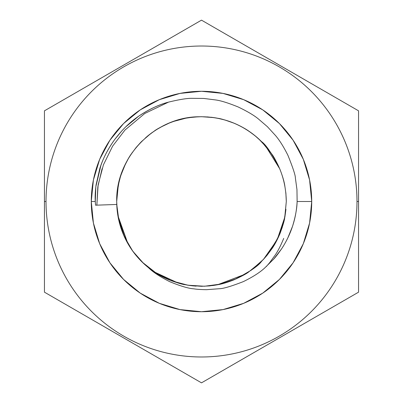 <?xml version="1.0" encoding="UTF-8"?>
<svg xmlns="http://www.w3.org/2000/svg" width="403" height="403" viewBox="0 0 403 403"><rect width="100%" height="100%" fill="white"/><g stroke="black" fill="none" stroke-linecap="round" stroke-linejoin="round"><path stroke-width="0.6" d="M117.092 209.641L116.699 201.5L117.092 209.641M118.225 217.519L117.696 214.467L118.225 217.499M118.22 217.474L127.439 242.802L118.245 217.605M137.871 257.557L133.469 252.122L137.871 257.557M123.222 234.108L127.247 242.46L123.222 234.108L127.247 242.46L123.117 233.851L120.054 225.111L123.117 233.851M169.205 279.909L177.96 282.966L168.953 279.803C162.58 277.002 157.659 274.357 154.193 271.879L147.569 266.942L141.539 261.461L147.569 266.942L141.539 261.461L147.569 266.942L141.539 261.461L147.569 266.942L141.539 261.461L147.569 266.942L142.219 262.136L156.742 273.526L171.804 280.931L188.03 285.223L204.462 286.246L220.779 284.08L236.667 278.664L251.175 270.227L263.517 259.33L273.123 246.903L280.377 232.627L284.83 217.217L286.301 201.5L284.684 217.963C284.412 220.668 282.785 226.028 279.803 234.047C277.002 240.42 274.357 245.341 271.879 248.807L266.942 255.431L261.461 261.461C258.242 266.086 249.039 272.226 233.851 279.884C227.368 282.407 222.018 284.019 217.816 284.714L209.641 285.908L201.5 286.301L189.078 285.384M188.685 285.324L187.38 285.117M282.347 227.091L279.803 234.047C277.002 240.42 274.357 245.341 271.879 248.807L266.942 255.431L261.461 261.461C258.242 266.086 249.039 272.226 233.851 279.884C227.368 282.407 222.018 284.019 217.816 284.714C222.018 284.019 227.368 282.407 233.851 279.884C241.634 276.322 246.576 273.682 248.681 271.965L261.461 261.461L266.942 255.431L271.879 248.807C274.357 245.341 277.002 240.42 279.803 234.047C277.002 240.42 274.357 245.341 271.879 248.807L266.942 255.431L261.461 261.461C258.242 266.086 249.039 272.226 233.851 279.884C241.634 276.322 246.576 273.682 248.681 271.965L261.461 261.461L266.942 255.431L271.879 248.807C274.357 245.341 277.002 240.42 279.803 234.047L282.347 227.091L279.803 234.047C277.002 240.42 274.357 245.341 271.879 248.807L266.942 255.431L261.461 261.461C258.242 266.086 249.039 272.226 233.851 279.884C227.368 282.407 222.018 284.019 217.816 284.714C222.018 284.019 227.368 282.407 233.851 279.884C241.634 276.322 246.576 273.682 248.681 271.965L261.461 261.461L266.942 255.431L271.879 248.807C274.357 245.341 277.002 240.42 279.803 234.047C282.785 226.028 284.412 220.668 284.684 217.963L286.301 201.5L285.828 192.569M214.144 285.349L217.519 284.775L214.144 285.349M201.5 286.301L209.641 285.908M185.647 284.805L193.717 285.944L185.647 284.805M168.953 279.803C176.972 282.785 182.332 284.412 185.037 284.684C182.332 284.412 176.972 282.785 168.953 279.803C176.972 282.785 182.332 284.412 185.037 284.684C182.332 284.412 176.972 282.785 168.953 279.803C162.58 277.002 157.659 274.357 154.193 271.879C157.659 274.357 162.58 277.002 168.953 279.803C162.58 277.002 157.659 274.357 154.193 271.879C157.659 274.357 162.58 277.002 168.953 279.803M151.15 269.733L153.941 271.708L151.15 269.733M131.388 249.195L136.29 255.704L131.388 249.195M123.192 234.042L126.396 240.868L123.192 234.042M128.92 245.351L131.035 248.681L128.92 245.351M196.165 286.13L189.148 285.395M217.474 284.78L245.069 274.252M285.893 209.817L283.818 221.872M284.815 217.288L285.944 209.283M279.949 233.695L282.367 227.03M283.898 221.539L284.684 217.963M233.851 279.884C241.634 276.322 246.576 273.682 248.681 271.965L261.461 261.461L266.942 255.431L271.879 248.807C274.357 245.341 277.002 240.42 279.803 234.047M233.795 123.091L225.04 120.034L234.047 123.197C240.42 125.998 245.341 128.643 248.807 131.121L255.431 136.058L261.461 141.539C266.086 144.758 272.226 153.961 279.884 169.149C282.407 175.632 284.019 180.982 284.714 185.184L285.908 193.359L286.301 201.5C285.888 177.169 276.896 156.5 259.33 139.483C242.067 123.887 221.801 116.311 198.538 116.754C154.349 117.258 115.641 157.135 116.699 201.5L118.316 185.037C118.588 182.332 120.215 176.972 123.197 168.953C125.998 162.58 128.643 157.659 131.121 154.193L136.058 147.569L141.539 141.539L150.924 133.433L145.775 137.579M168.892 123.222L160.54 127.247L169.149 123.117C175.632 120.593 180.982 118.981 185.184 118.286L193.359 117.092L201.5 116.699L213.922 117.616L207.293 116.9M214.315 117.676L215.62 117.883L214.315 117.676M151.291 133.161L152.359 132.391L151.291 133.161M123.051 169.305L120.633 175.97L123.051 169.305M117.112 193.183L119.132 181.35M127.197 160.631L123.197 168.953L120.744 175.622L125.565 163.754L120.744 175.622L124.069 166.928M141.539 141.539L136.058 147.569M153.805 131.388L147.297 136.29L153.8 131.388M169.149 123.117C161.366 126.678 156.424 129.318 154.319 131.035C156.424 129.318 161.366 126.678 169.149 123.117C161.366 126.678 156.424 129.318 154.319 131.035C156.424 129.318 161.366 126.678 169.149 123.117C175.632 120.593 180.982 118.981 185.184 118.286C180.982 118.981 175.632 120.593 169.149 123.117C175.632 120.593 180.982 118.981 185.184 118.286C180.982 118.981 175.632 120.593 169.149 123.117M188.533 117.696L185.481 118.225L188.533 117.696M201.5 116.699L193.359 117.092M234.047 123.197C226.028 120.215 220.668 118.588 217.963 118.316C220.668 118.588 226.028 120.215 234.047 123.197C226.028 120.215 220.668 118.588 217.963 118.316C220.668 118.588 226.028 120.215 234.047 123.197C240.42 125.998 245.341 128.643 248.807 131.121C245.341 128.643 240.42 125.998 234.047 123.197C240.42 125.998 245.341 128.643 248.807 131.121C245.341 128.643 240.42 125.998 234.047 123.197M284.77 185.476L284.714 185.184C284.019 180.982 282.407 175.632 279.884 169.149C276.322 161.366 273.682 156.424 271.965 154.319L261.461 141.539L254.812 135.554M265.421 145.775L279.778 168.892M255.431 136.058L261.461 141.539L255.431 136.058M123.232 168.857L127.212 160.606M271.612 153.8L266.71 147.291M284.714 185.184C284.019 180.982 282.407 175.632 279.884 169.149C282.407 175.632 284.019 180.982 284.714 185.184C284.019 180.982 282.407 175.632 279.884 169.149C276.322 161.366 273.682 156.424 271.965 154.319C273.682 156.424 276.322 161.366 279.884 169.149C276.322 161.366 273.682 156.424 271.965 154.319M125.565 163.754L123.197 168.953M258.671 138.869L267.753 148.566A84.801 84.801 0 0 0 210.92 117.223A84.801 84.801 0 0 1 267.753 148.566L267.753 148.566M249.004 131.257L254.761 135.514M241.85 126.915L245.895 129.252M217.58 118.24L224.975 120.013M173.658 121.404L186.277 118.079M188.599 117.686L198.568 116.749M172.262 121.902L173.628 121.414M156.319 129.741L163.21 125.837M147.433 136.174L149.679 134.38M136.083 147.538L140.723 142.365M120.643 175.95L125.252 164.394M128.965 157.573L132.446 152.279M116.699 201.147L117.041 193.898M118.245 185.385L120.623 176.005M118.517 184.035L117.107 193.198M119.187 181.108L118.558 183.844M128.542 158.278L124.22 166.585M151.951 132.683L145.664 137.675M193.38 117.092C190.095 117.152 184.282 118.336 175.94 120.643M269.627 262.711L266.338 266.544L269.627 262.711L275.163 255.109L269.627 262.711M283.702 238.385C280.871 245.367 278.025 250.938 275.163 255.109C278.015 250.953 280.861 245.377 283.702 238.385M141.554 261.476L148.5 267.698A84.801 84.801 0 0 1 116.754 204.462L96.861 205.152L98.125 184.866L103.43 164.832L112.573 146.234L124.925 130.093L144.768 113.5L168.519 102.125C158.203 104.961 148.244 109.661 138.642 116.22C130.048 122.049 122.114 129.751 114.845 139.337C107.712 149.296 102.684 159.089 99.768 168.726L96.065 184.967C95.244 191.455 94.982 196.966 95.279 201.5L95.556 205.203L116.754 204.462A84.801 84.801 0 0 0 148.5 267.698C152.767 271.975 159.82 276.624 169.658 281.647C180.443 286.095 188.508 288.488 193.858 288.825C196.558 289.314 200.785 289.596 206.548 289.686L219.141 288.734C223.101 288.734 231.186 286.352 243.397 281.591C252.772 276.997 259.875 272.458 264.711 267.97L273.708 259.094C275.309 257.462 277.899 254.102 281.465 249.019C286.15 242.001 289.838 234.425 292.533 226.3C295.157 218.371 296.689 210.104 297.127 201.5L311.715 201.5A110.215 110.215 0 0 1 201.5 311.715A110.215 110.215 0 0 1 91.285 201.5L95.279 201.5L91.285 201.5L93.405 180L99.677 159.321L109.863 140.269L123.57 123.57L140.269 109.863L159.321 99.677L180 93.405L201.5 91.285L223 93.405L243.679 99.677L262.731 109.863L279.43 123.57L293.137 140.269L303.323 159.321L309.595 180L311.715 201.5L309.595 223L303.323 243.679L293.137 262.731L279.43 279.43L262.731 293.137L243.679 303.323L223 309.595L201.5 311.715L180 309.595L159.321 303.323L140.269 293.137L123.57 279.43L109.863 262.731L99.677 243.679L93.405 223L91.285 201.5L93.405 180L99.677 159.321L109.863 140.269M64.077 99.491L44.446 110.825L44.446 201.5L46.018 201.5A155.482 155.482 0 0 1 201.5 46.018A155.482 155.482 0 0 1 356.982 201.5L358.554 201.5L358.554 110.825L201.5 20.15L44.446 110.825L44.446 178.801M358.554 178.801L358.554 201.5L358.554 178.801M358.554 133.464L358.554 156.122L358.554 133.464M338.923 99.491L319.292 88.156M260.393 54.153L280.025 65.487L260.393 54.153M221.131 31.484L201.5 20.15L221.131 31.484M142.607 54.153L162.238 42.819L142.607 54.153M103.339 76.822L83.708 88.156M44.446 201.5L44.446 292.175L201.5 382.85L358.554 292.175L358.554 201.5L358.554 224.149L358.554 201.5L356.982 201.5A155.482 155.482 0 0 1 201.5 356.982A155.482 155.482 0 0 1 46.018 201.5L44.446 201.5L44.446 224.149L44.446 201.5M201.5 20.15L162.238 42.819M44.446 246.822L44.446 292.175L64.077 303.509M122.975 337.513L103.339 326.178L122.975 337.513M162.238 360.181L142.607 348.847L162.238 360.181M221.131 371.516L260.393 348.847M299.661 326.178L280.025 337.513L299.661 326.178M358.554 292.175L338.923 303.509L358.554 292.175L358.554 224.149M319.292 314.844L338.923 303.509M181.869 371.516L201.5 382.85M83.708 314.844L103.339 326.178M72.223 287.883C77.895 296.371 84.338 304.225 91.557 311.443C98.775 318.662 106.629 325.105 115.117 330.777C123.605 336.45 132.567 341.24 141.997 345.149C151.432 349.053 161.155 352.005 171.169 353.995C181.179 355.985 191.289 356.982 201.5 356.982C211.711 356.982 221.821 355.985 231.831 353.995C241.845 352.005 251.568 349.053 261.003 345.149C270.433 341.24 279.395 336.45 287.883 330.777C296.371 325.105 304.225 318.662 311.443 311.443C318.662 304.225 325.105 296.371 330.777 287.883C336.45 279.395 341.24 270.433 345.149 261.003C349.053 251.568 352.005 241.845 353.995 231.831C355.985 221.821 356.982 211.711 356.982 201.5C356.982 191.289 355.985 181.179 353.995 171.169C352.005 161.155 349.053 151.432 345.149 141.997C341.24 132.567 336.45 123.605 330.777 115.117C325.105 106.629 318.662 98.775 311.443 91.557C304.225 84.338 296.371 77.895 287.883 72.223C279.395 66.55 270.433 61.76 261.003 57.851C251.568 53.947 241.845 50.995 231.831 49.005C221.821 47.015 211.711 46.018 201.5 46.018C191.289 46.018 181.179 47.015 171.169 49.005C161.155 50.995 151.432 53.947 141.997 57.851C132.567 61.76 123.605 66.55 115.117 72.223C106.629 77.895 98.775 84.338 91.557 91.557C84.338 98.775 77.895 106.629 72.223 115.117C66.55 123.605 61.76 132.567 57.851 141.997C53.947 151.432 50.995 161.155 49.005 171.169C47.015 181.179 46.018 191.289 46.018 201.5C46.018 211.711 47.015 221.821 49.005 231.831C50.995 241.845 53.947 251.568 57.851 261.003C61.76 270.433 66.55 279.395 72.223 287.883C77.895 296.371 84.338 304.225 91.557 311.443M287.883 330.777C296.371 325.105 304.225 318.662 311.443 311.443M330.777 115.117C325.105 106.629 318.662 98.775 311.443 91.557M115.117 72.223C106.629 77.895 98.775 84.338 91.557 91.557M309.595 180L311.715 201.5L309.595 223L303.323 243.679L293.137 262.731M223 309.595L201.5 311.715L180 309.595L159.321 303.323L140.269 293.137M93.405 223L91.285 201.5A110.215 110.215 0 0 1 201.5 91.285A110.215 110.215 0 0 1 311.715 201.5L297.127 201.5L296.961 189.612L295.369 177.919C295.414 175.285 292.946 167.789 287.974 155.432C283.697 146.838 279.506 140.163 275.4 135.408L267.411 126.703L258.454 119.001C254.222 115.444 247.442 111.424 238.108 106.946C228.093 102.896 220.562 100.559 215.504 99.929L203.812 98.448L191.984 98.332C187.234 98.226 179.411 99.491 168.519 102.125L144.768 113.5L124.925 130.093L112.573 146.234L103.43 164.832L98.125 184.866L96.861 205.152L98.125 184.866L103.43 164.832L112.573 146.234L124.925 130.093L144.768 113.5L168.519 102.125L144.768 113.5L124.925 130.093L112.573 146.234L103.43 164.832L98.125 184.866L96.861 205.152L98.125 184.866L103.43 164.832L112.573 146.234L124.925 130.093L144.768 113.5L168.519 102.125L144.768 113.5L124.925 130.093L112.573 146.234L103.43 164.832L98.125 184.866L96.861 205.152L98.125 184.866L103.43 164.832L112.573 146.234L124.925 130.093L144.768 113.5L168.519 102.125L144.768 113.5L124.925 130.093L112.573 146.234L103.43 164.832L98.125 184.866L96.861 205.152L98.125 184.866L103.43 164.832L112.573 146.234L124.925 130.093L144.768 113.5L168.519 102.125L144.768 113.5L124.925 130.093L112.573 146.234L103.43 164.832L98.125 184.866L96.861 205.152L116.754 204.462L116.699 201.5L117.213 210.809L116.754 204.462L118.92 220.779L124.336 236.667L132.773 251.175L143.669 263.517L148.5 267.698C152.742 271.96 159.795 276.609 169.658 281.647C180.468 286.1 188.533 288.493 193.858 288.825C196.573 289.314 200.805 289.601 206.548 289.686L219.141 288.734C223.081 288.739 231.166 286.357 243.397 281.591C252.797 276.982 259.9 272.438 264.711 267.97L273.708 259.094L281.465 249.019C283.369 246.268 285.465 242.621 287.747 238.077L292.533 226.3C295.464 216.653 296.991 208.386 297.127 201.5L296.961 189.612L295.369 177.919C295.419 175.3 292.951 167.804 287.974 155.432C283.682 146.818 279.496 140.143 275.4 135.408L267.411 126.703L258.454 119.001C254.238 115.449 247.452 111.43 238.108 106.946C228.078 102.891 220.547 100.554 215.504 99.929L203.812 98.448M180 93.405L201.5 91.285L223 93.405L243.679 99.677L262.731 109.863M125.207 238.516L128.794 245.14M131.977 250.056L135.176 254.338M118.794 220.234L120.018 224.985M121.832 230.551L125.086 238.264M117.867 215.524L118.779 220.149M121.852 130.854L114.845 139.337C109.173 147.181 104.896 154.878 102.014 162.434L100.962 165.215L95.843 186.68L95.279 201.5L95.556 205.203L116.754 204.462L116.699 201.5M136.808 256.328L137.584 257.23L136.808 256.328M141.539 261.461L147.569 266.942L141.539 261.461M154.183 271.874L177.96 282.966M194.523 286.014L195.712 286.1L194.523 286.014M217.539 284.77L244.787 274.418L217.539 284.77M256.328 266.192L257.23 265.416L256.328 266.192M284.881 216.94L277.143 239.83L263.517 259.33L257.623 265.073M263.517 259.33L266.942 255.431M267.239 255.064L278.352 237.342L284.825 217.232L278.352 237.342L267.239 255.064L278.352 237.342L284.825 217.232M284.906 216.824L285.898 209.762L284.906 216.824M102.075 168.681L97.828 186.861L96.861 205.152L98.125 184.866L103.43 164.832L112.573 146.234L124.925 130.093L144.768 113.5L168.519 102.125L144.768 113.5L124.925 130.093L112.573 146.234L103.43 164.832L98.125 184.866L96.861 205.152L98.125 184.866L103.43 164.832L112.573 146.234L124.925 130.093L144.768 113.5L168.519 102.125L144.768 113.5L124.925 130.093L112.573 146.234L103.43 164.832L98.125 184.866L96.861 205.152L98.125 184.866L103.43 164.832L112.573 146.234L124.925 130.093L144.768 113.5L168.519 102.125L144.768 113.5L124.925 130.093L112.573 146.234L103.43 164.832L98.125 184.866L96.861 205.152L98.125 184.866L103.43 164.832L112.573 146.234L124.925 130.093L144.768 113.5L168.519 102.125L144.768 113.5L124.925 130.093L112.573 146.234L103.43 164.832L98.125 184.866L96.861 205.152L98.125 184.866L103.43 164.832L112.573 146.234L124.925 130.093L144.768 113.5L168.519 102.125C159.079 104.558 149.12 109.258 138.642 116.22L125.801 126.799M118.265 217.716L127.907 243.629L118.265 217.716L127.907 243.629L117.872 215.56M117.822 215.242L117.686 214.386M255.295 267.048L252.333 269.375M251.709 269.839L250.641 270.609M248.455 272.116L245.492 273.995M213.62 285.43L212.598 285.571M193.183 285.888L189.606 285.46M184.519 284.583L181.345 283.868"/></g></svg>
